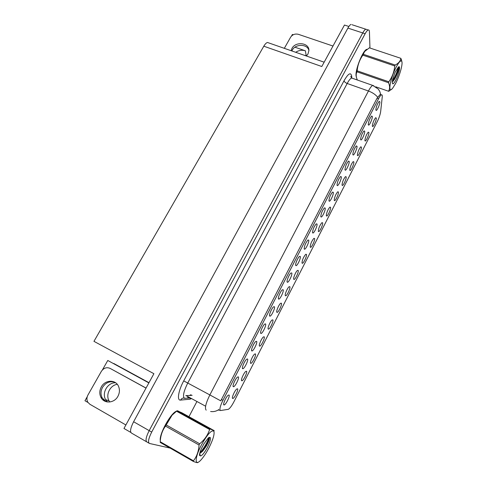 <?xml version="1.0" encoding="UTF-8"?>
<svg xmlns="http://www.w3.org/2000/svg" width="487" height="487" viewBox="0 0 487 487"><rect width="100%" height="100%" fill="white"/><g stroke="black" fill="none" stroke-linecap="round" stroke-linejoin="round"><path stroke-width="0.73" d="M342.02 185.054L342.349 185.498C343.445 185.657 346.549 178.729 346.208 176.884L345.496 176.592C343.505 179.106 342.343 181.925 342.02 185.054L342.349 185.498M232.597 398.421L232.792 398.469C234.344 398.585 238.813 389.454 237.522 388.815L236.773 389.022C234.813 390.379 231.435 397.976 232.597 398.421M242.563 368.653L242.812 368.732C244.383 368.854 248.735 359.863 247.53 358.998L246.708 359.175C244.748 360.532 241.479 368.008 242.563 368.653M334.21 200.279L334.545 200.681C335.671 200.839 338.849 193.783 338.453 192.012L337.728 191.768C335.677 194.337 334.508 197.174 334.21 200.279M269.652 316.02L269.962 316.179C271.411 316.313 275.374 307.942 274.431 306.737L273.603 306.81C271.813 308.052 268.806 315.065 269.652 316.02M285.315 295.627L285.613 295.822C286.946 295.956 290.66 288.018 289.875 286.727L289.108 286.74C287.458 287.878 284.597 294.586 285.315 295.627M320.799 216.672L321.152 217.044C322.382 217.196 325.73 209.818 325.225 208.071L324.433 207.882C322.242 210.603 321.03 213.537 320.799 216.672M259.455 346.038L259.717 346.154C261.16 346.275 265.22 337.789 264.197 336.797L263.43 336.919C261.635 338.161 258.536 345.277 259.455 346.038M295.712 265.397L296.053 265.659C297.393 265.799 301.021 257.964 300.315 256.466L299.493 256.412C297.855 257.55 295.067 264.179 295.712 265.397M276.805 312.222L277.091 312.38C278.461 312.514 282.283 304.405 281.425 303.206L280.652 303.261C278.96 304.43 276.019 311.266 276.805 312.222M312.544 232.707L312.891 233.042C314.158 233.194 317.591 225.67 317.025 224.002L316.221 223.856C313.963 226.656 312.739 229.608 312.544 232.707M250.616 363.278L250.86 363.363C252.339 363.485 256.527 354.798 255.419 353.915L254.652 354.067C252.808 355.346 249.618 362.614 250.616 363.278M287.141 282.058L287.47 282.277C288.846 282.417 292.577 274.412 291.798 273.006L290.97 273C289.284 274.169 286.429 280.92 287.141 282.058M364.891 140.457L365.213 141.029C366.212 141.193 369.116 134.601 368.933 132.574L368.269 132.141C366.431 134.479 365.305 137.249 364.891 140.457M326.308 215.686L326.643 216.051C327.8 216.204 331.05 209.02 330.6 207.316L329.863 207.121C327.757 209.757 326.57 212.612 326.308 215.686M368.251 124.495L368.592 125.129C369.621 125.305 372.531 118.645 372.366 116.503L371.666 116.009C369.816 118.365 368.677 121.19 368.251 124.495M302.013 263.059L302.336 263.315C303.596 263.455 307.108 255.845 306.469 254.378L305.708 254.311C303.407 257.16 302.171 260.076 302.013 263.059M352.819 154.47L353.172 155.018C354.262 155.183 357.3 148.31 357.032 146.283L356.301 145.893C354.347 148.358 353.185 151.22 352.819 154.47M328.95 200.833L329.309 201.247C330.503 201.405 333.765 194.161 333.327 192.335L332.548 192.097C330.417 194.757 329.218 197.667 328.95 200.833M293.716 279.24L294.026 279.465C295.323 279.599 298.933 271.837 298.221 270.449L297.454 270.425C295.859 271.527 293.064 278.12 293.716 279.24M344.96 169.738L345.313 170.237C346.44 170.401 349.55 163.407 349.228 161.447L348.479 161.106C346.464 163.638 345.295 166.511 344.96 169.738M268.185 329.023L268.465 329.157C269.865 329.285 273.804 320.994 272.866 319.898L272.093 319.983C270.352 321.189 267.333 328.165 268.185 329.023M304.18 248.948L304.527 249.247C305.83 249.393 309.355 241.716 308.721 240.128L307.912 240.036C305.58 242.91 304.338 245.88 304.18 248.948M318.309 231.282L318.638 231.611C319.831 231.757 323.167 224.44 322.656 222.815L321.907 222.662C319.74 225.365 318.541 228.239 318.309 231.282M233.285 386.66L233.517 386.721C235.13 386.836 239.628 377.62 238.326 376.877L237.51 377.084C235.489 378.484 232.122 386.13 233.285 386.66M337.004 185.188L337.363 185.644C338.52 185.803 341.704 178.692 341.326 176.799L340.559 176.507C338.489 179.1 337.308 181.992 337.004 185.188M372.336 125.938L372.652 126.553C373.626 126.723 376.469 120.234 376.329 118.152L375.684 117.665C373.894 119.954 372.78 122.712 372.336 125.938M349.733 170.012L350.062 170.499C351.127 170.657 354.159 163.845 353.872 161.94L353.178 161.599C351.237 164.052 350.092 166.852 349.733 170.012M375.83 109.776L376.159 110.458C377.157 110.634 380.012 104.078 379.89 101.88L379.215 101.333C377.413 103.634 376.287 106.446 375.83 109.776M223.892 404.916L224.093 404.959C225.749 405.068 230.4 395.608 228.993 395L228.19 395.231C226.114 396.68 222.638 404.502 223.892 404.916M310.213 247.073L310.536 247.366C311.765 247.512 315.186 240.048 314.608 238.496L313.853 238.387C311.619 241.162 310.408 244.06 310.213 247.073M360.581 139.392L360.928 139.982C361.987 140.153 364.964 133.389 364.745 131.301L364.033 130.863C362.127 133.274 360.977 136.117 360.581 139.392M241.668 380.737L241.887 380.804C243.403 380.919 247.725 372.013 246.525 371.252L245.771 371.435C243.865 372.75 240.584 380.183 241.668 380.737M278.454 298.927L278.771 299.121C280.183 299.255 284.031 291.074 283.172 289.765L282.338 289.795C280.603 291.001 277.675 297.886 278.454 298.927M357.355 155.146L357.683 155.676C358.718 155.84 361.683 149.138 361.445 147.171L360.764 146.782C358.882 149.18 357.744 151.962 357.355 155.146M251.712 350.877L251.98 350.981C253.514 351.103 257.726 342.337 256.612 341.35L255.785 341.49C253.885 342.811 250.708 350.123 251.712 350.877M260.74 333.333L261.032 333.467C262.523 333.595 266.608 325.03 265.579 323.928L264.751 324.038C262.907 325.316 259.815 332.481 260.74 333.333M220.343 410.553L228.342 409.323C229.913 408.368 231.751 405.89 233.863 401.891L377.242 121.695C379.093 117.921 380.237 114.512 380.676 111.474L382.234 97.004C382.405 95.294 382.125 94.581 381.4 94.874C380.645 95.275 379.702 96.56 378.569 98.721L222.943 400.314C220.227 405.908 219.363 409.323 220.343 410.553M109.812 401.994L109.088 400.886C105.381 394.768 110.178 385.15 117.27 384.328M107.481 401.988L105.636 399.644C101.497 392.869 107.816 382.277 115.608 382.77M148.985 382.685L113.769 363.491L148.967 382.709M352.022 24.727L365.786 29.208C364.927 29.561 363.911 30.809 362.742 32.952L149.18 430.636C145.966 437.082 145.236 440.881 146.989 442.026C145.236 440.881 145.966 437.082 149.18 430.636L362.742 32.952C363.911 30.809 364.927 29.561 365.786 29.208L366.717 29.512M130.79 432.407L123.966 428.469L153.898 373.699L93.954 341.338L263.808 46.204L321.791 66.512L344.461 25.032L348.887 26.481M351.03 24.405C350.129 24.74 349.088 25.969 347.913 28.094L133.615 421.748C130.406 428.134 129.737 431.932 131.606 433.144L146.496 441.739M87.216 396.765L84.963 400.74L87.97 402.469M291.512 36.026L292.413 34.437L293.302 34.735M304.01 55.177L306.621 55.804M263.808 46.204C265.105 44.007 266.334 42.765 267.503 42.485L268.854 42.953M102.41 369.931L107.773 360.471L148.864 382.91M102.282 399.285L106.836 401.878M295.719 52.298C298.762 50.271 301.977 49.771 305.355 50.794L294.964 47.209M178.851 411.363L177.633 410.851M366.881 49.303L366.808 49.327C362.998 50.137 355.254 69.227 356.04 75.832L356.539 77.78M206.184 410.151C204.57 408.319 205.794 403.242 209.854 394.927L220.757 400.862L377.06 98.185L380.177 94.441L381.4 94.874M210.615 411.509C213.507 411.917 216.21 411.308 218.724 409.677L218.584 409.476M176.537 411.131C170.736 412.988 158.902 434.392 160.32 440.65M369.95 48.018L369.438 31.874C369.371 30.364 368.951 29.737 368.166 29.987C367.314 30.34 366.297 31.588 365.128 33.737L151.694 432.072C148.48 438.531 147.744 442.324 149.472 443.456L170.085 448.083M188.95 416.702L196.845 401.672M101.314 386.915C99.403 390.568 99.305 394.105 101.016 397.526C104.23 403.997 114.372 403.266 117.945 396.266C119.741 392.796 119.899 389.411 118.426 386.124C115.407 379.282 105.003 379.793 101.314 386.915M106.343 401.757L102.233 397.964C100.529 394.561 100.626 391.037 102.526 387.396C105.642 382.63 109.685 380.889 114.64 382.173M125.877 424.962L89.864 404.259L87.818 402.232C86.595 399.943 86.637 397.544 87.94 395.036L101.32 371.417C103.701 367.959 106.623 366.948 110.092 368.379L146.015 388.121M110.092 368.379L146.051 388.06M306.408 56.011L307.973 53.99L308.904 50.569C309.373 42.728 295.621 41.06 291.944 48.438L291.11 50.691M291.883 50.958L292.291 50.124C295.499 43.714 307.242 43.818 308.898 50.325M284.323 48.335L290.636 37.182C292.529 34.492 295.128 33.542 298.434 34.334L332.98 46.034M160.375 440.035C159.547 433.473 170.407 413.871 176.13 411.454M356.417 77.281L356.1 75.704C355.364 69.391 362.559 51.226 366.461 49.619M209.081 447.632C213.032 439.633 214.645 434.203 213.921 431.342C211.699 429.485 207.474 434.136 201.247 445.301C194.191 458.693 194.715 467.605 201.655 459.15C204.181 456.167 206.652 452.326 209.081 447.632M177.073 410.724L210.159 429.004L214.207 430.648L181.815 412.763L177.073 410.724L172.081 415.168L165.507 426.107C162.287 430.502 160.527 435.719 160.241 441.758L160.247 442.433L193.43 461.469L193.467 460.805C196.827 456.459 198.684 451.193 199.049 445.008L165.507 426.107M210.159 429.004L209.605 429.497L176.471 411.18M166.146 424.914L199.676 443.785C204.546 439.804 207.852 435.043 209.605 429.497M199.676 443.785L199.049 445.008M175.606 411.874L171.783 415.368L165.306 425.06C162.287 430.867 160.673 435.573 160.467 439.189M199.743 453.336L202.708 451.175L206.098 446.439C208.698 441.776 209.781 438.793 209.355 437.49L209.1 437.338M199.78 453.184L201.143 452.6M203.365 444.826L204.205 443.42M207.547 447.176C211.279 439.037 211.504 435.981 208.229 438.014L203.98 443.803L201.381 448.618C200.2 451.382 199.567 453.525 199.487 455.053L200.449 455.954C202.208 455.619 204.577 452.691 207.547 447.176M200.449 455.954L199.64 454.182L199.609 455.54M160.241 441.758L193.467 460.805M197.917 462.376C197.953 462.936 196.456 462.632 193.43 461.469M199.913 452.66C203.523 449.221 208.113 440.991 208.85 437.496M199.98 453.33L201.094 452.222C205.344 447.017 208.107 442.129 209.392 437.551M395.73 83.24C399.772 75.528 403.145 63.34 401.732 61.295C400.758 60.084 398.908 62.032 396.168 67.151C389.904 78.985 387.469 95.336 392.857 87.94L395.73 83.24M400.892 58.343L369.371 47.823L364.58 51.543L363.32 54.27L395.225 65.045C398.573 63.267 400.46 61.033 400.892 58.343L401.97 62.044M395.225 65.045L394.756 65.952L362.845 55.165C359.552 59.907 357.659 65.124 357.166 70.816L356.965 71.79C356.064 73.586 355.942 75.643 356.594 77.975L357.336 80.008M365.433 50.532L361.969 55.573C358.006 63.687 356.088 70.487 356.204 75.984M363.32 54.27L362.845 55.165M395.815 80.075C399.133 73.823 400.959 64.302 398.214 67.255L394.987 72.533L392.577 79.6L392.297 82.546L392.711 83.831C393.399 83.965 394.433 82.711 395.815 80.075M392.242 81.834L394.744 79.071C397.83 73.147 399.163 69.142 398.756 67.042L398.536 66.975M375.751 86.802L388.711 91.319L391.749 89.127M357.166 70.816L388.815 81.779L388.571 82.76L356.965 71.79M388.815 81.779C392.218 77.049 394.196 71.772 394.756 65.952M388.486 91.264C389.935 88.993 389.959 86.156 388.571 82.76M392.345 81.012C395.487 76.033 397.453 71.431 398.244 67.224M392.321 81.816C395.249 78.291 398.567 69.818 398.75 67.036M133.615 421.748L151.694 432.072M347.913 28.094L365.128 33.737M378.569 98.721L377.06 98.185M222.943 400.314L221.372 399.474M305.355 50.794L306.213 55.658M191.342 398.683L189.918 399.194L180.58 400.089C176.757 400.771 178.297 390.854 183.721 380.883L344.066 80.696C344.346 81.816 345.386 82.741 347.188 83.484L187.732 383.086C183.684 391.286 182.57 396.357 184.409 398.305L190.046 397.982M344.066 80.696C348.363 73.318 350.914 71.893 351.717 76.416L351.736 77.944M352.88 78.444L351.596 77.993C350.354 78.523 348.887 80.349 347.188 83.484L368.446 91.008C370.126 87.837 371.544 85.962 372.701 85.395L373.852 85.797M377.662 97.193C375.495 94.557 372.427 92.493 368.446 91.008L209.854 394.927L183.721 380.883M189.017 397.429L187.586 397.928L188.146 396.954M218.164 410.03L219.832 410.279M148.985 443.176L146.989 442.026M189.918 399.194L190.551 398.256M180.58 400.089C181.7 398.183 183.228 397.636 185.151 398.427M185.797 395.681L192.146 395.322M205.611 406.207L186.393 395.785M189.51 395.535L191.02 394.714M232.39 397.794L232.792 398.469M242.374 368.032L242.812 368.732M334.204 200.218L334.545 200.681M269.536 315.539L269.962 316.179M285.23 295.25L285.613 295.822M320.775 216.52L321.152 217.044M259.321 345.526L259.717 346.154M295.646 265.074L296.053 265.659M276.701 311.796L277.091 312.38M312.502 232.5L312.891 233.042M250.458 362.724L250.86 363.363M287.056 281.675L287.47 282.277M364.909 140.633L365.213 141.029M326.29 215.571L326.643 216.051M368.269 124.721L368.592 125.129M301.958 262.779L302.336 263.315M352.832 154.568L353.172 155.018M328.938 200.741L329.309 201.247M293.649 278.911L294.026 279.465M344.966 169.768L345.313 170.237M268.063 328.548L268.465 329.157M304.132 248.68L304.527 249.247M318.279 231.112L318.638 231.611M233.078 386.002L233.517 386.721M337.004 185.163L337.363 185.644M372.354 126.176L372.652 126.553M349.739 170.066L350.062 170.499M223.661 404.222L224.093 404.959M310.17 246.848L310.536 247.366M360.599 139.556L360.928 139.982M241.485 380.146L241.887 380.804M278.351 298.494L278.771 299.121M357.367 155.262L357.683 155.676M251.548 350.299L251.98 350.981M260.6 332.804L261.032 333.467M105.636 399.644L109.088 400.886M267.503 42.485L324.153 62.184M351.45 77.877L350.786 76.319L351.596 77.993L372.701 85.395L378.289 89.078L379.817 91.532L380.694 94.46M368.166 29.987L365.786 29.208M102.233 397.964L101.016 397.526M213.921 431.342L213.933 430.678M199.707 453.507L200.297 455.814M202.708 451.175L201.094 452.222M401.732 61.295L401.538 59.798M392.315 82.924L392.711 83.831M393.575 80.751L392.419 81.773"/></g></svg>
